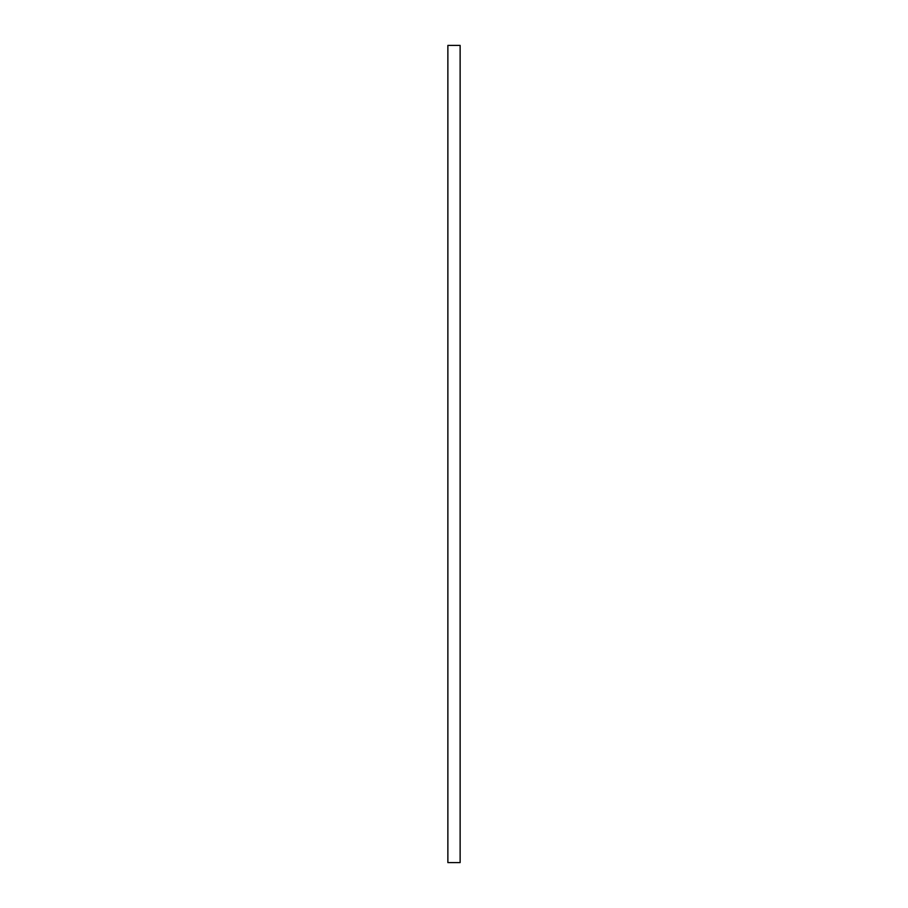 <?xml version="1.0" encoding="UTF-8"?>
<svg xmlns="http://www.w3.org/2000/svg" width="908" height="908" viewBox="0 0 908 908"><rect width="100%" height="100%" fill="white"/><g stroke="black" fill="none" stroke-linecap="round" stroke-linejoin="round"><path stroke-width="1.36" d="M447.871 45.4L447.871 862.6L447.871 45.4L460.129 45.4L460.129 862.6L460.129 45.4L447.871 45.4M460.129 862.6L447.871 862.6L460.129 862.6"/></g></svg>
